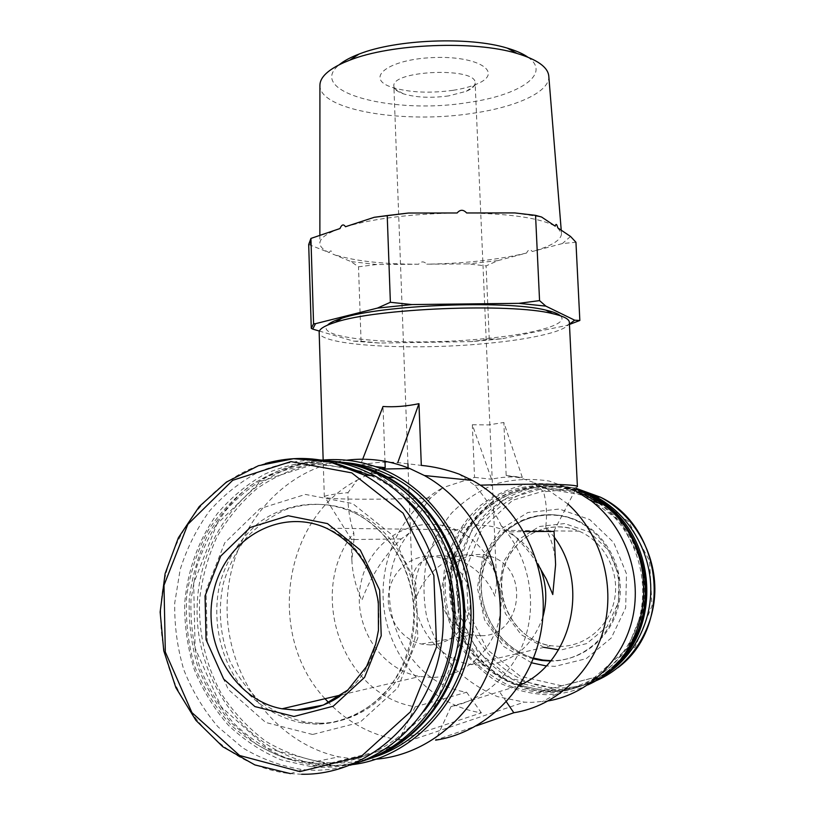 <?xml version="1.0" encoding="UTF-8"?>
<svg xmlns="http://www.w3.org/2000/svg" width="815" height="815" viewBox="0 0 815 815"><rect width="100%" height="100%" fill="white"/><g stroke="black" fill="none" stroke-linecap="round" stroke-linejoin="round"><path stroke-width="0.61" stroke-dasharray="4.08 3.06" d="M448.668 95.895C431.084 98.248 415.976 97.556 403.323 93.817C397.272 91.749 394.124 89.222 393.879 86.237C390.843 70.243 476.887 66.789 475.135 82.967C475.135 85.972 472.201 88.743 466.333 91.28L448.668 95.895M467.545 554.75C447.17 555.168 422.995 575.451 415.956 598.76L412.41 583.53C411.045 562.707 431.064 550.043 454.546 558.102C473.841 565.335 487.329 578.069 495.021 596.315L496.651 582.328C495.795 569.97 490.559 561.555 480.932 557.083L467.545 554.75M415.243 706.809L466.638 692.251C398.189 681.788 365.395 586.505 409.14 533.173C414.458 520.928 421.61 509.212 430.585 498.006L443.177 487.553C400.695 510.577 376.489 562.788 384.588 612.819C392.565 662.85 432.602 705.433 481.41 712.85L398.912 740.02L415.243 706.809C341.373 695.022 306.572 591.018 353.802 532.888L354.005 539.092L351.876 560.068L351.204 539.571L354.005 539.092M409.14 533.173L401.286 538.898C383.427 556.665 370.275 577.183 361.829 600.431C355.717 586.8 352.396 573.342 351.876 560.068M537.452 563.674C529.882 552.183 520.734 541.598 510.017 531.91L501.286 525.869C526.694 553.416 536.932 595.989 526.541 633.347C516.109 670.684 485.974 699.545 450.97 706.636L519.44 685.415M567.984 504.088L545.266 487.91L533.418 482.368L543.513 491.791C546.519 502.631 547.262 514.296 545.744 526.775L554.312 537.309M545.744 526.775L547.466 532.236C552.264 541.649 554.974 552.448 555.606 564.622M466.638 692.251L481.41 712.85M506.441 701.909L499.707 691.986M450.97 706.636L435.607 740.142L476.337 725.88M501.286 525.869C494.899 512.024 486.056 498.515 474.748 485.332L459.018 474.075M398.912 740.02C371.834 735.313 348.443 722.895 328.761 702.754M325.022 698.72C265.578 635.221 283.09 518.452 357.052 480.239L348.025 492.617C347.557 506.044 349.482 519.461 353.802 532.888M510.017 531.91L523.841 531.533M554.037 531.421L547.466 532.236M401.286 538.898L351.204 539.571M474.748 485.332L480.3 485.159M577.407 486.647L576.765 487.238C573.383 488.633 562.299 490.151 543.513 491.791M430.585 498.006C377.6 499.789 330.809 499.666 325.002 497.344L324.319 496.804C324.339 495.642 332.235 494.247 348.025 492.617M569.349 322.282C569.98 330.574 532.715 339.315 484.976 343.584C411.005 350.725 318.787 345.57 319.164 332.326M472.333 424.768L488.47 424.91L503.843 422.496L522.313 477.407C511.433 476.418 501.174 477.02 491.537 479.22L472.333 424.768L474.534 477.376L443.177 487.553M357.052 480.239L374.666 470.917M377.376 469.939L381.186 468.737M385.006 462.176L383.019 406.491M533.418 482.368L520.276 477.865L506.186 475.491L503.843 422.496M474.534 477.376L491.537 479.22M506.186 475.491L522.313 477.407M569.441 324.115L566.394 325.542L501.449 338.846L471.457 341.607L379.484 343.054L353.629 341.139L319.399 331.073M560.414 315.762C570.276 324.309 533.163 334.323 482.633 338.846C407.021 346.365 313.082 339.468 327.548 325.124M379.484 343.054L361.055 341.169L353.629 341.139M501.449 338.846L489.265 339.183L471.457 341.607M569.451 324.452L566.394 325.542M308.691 244.49L329.301 252.65C330.432 249.93 331.644 250.429 332.958 254.148L350.939 261.564L358.508 266.8L376.693 264.529L418.584 264.243C421.192 261.146 423.922 261.126 426.765 264.182L468.187 263.897L486.097 265.894L497.996 260.596L526.561 253.037C528.324 249.39 530.249 248.881 532.317 251.519L562.401 243.553L575.95 242.259M361.055 341.169L358.508 266.8M489.265 339.183L486.097 265.894M453.008 90.322C429.617 93.491 409.425 92.533 392.443 87.47C363.745 78.586 387.624 59.23 433.427 57.559C479.21 55.552 504.567 72.932 476.673 84.088C470.265 86.798 462.38 88.876 453.008 90.322M527.845 57.152C552.183 73.737 519.695 95.314 468.37 102.466C394.521 114.915 304.871 92.34 339.274 64.721M548.77 75.917C550.502 91.677 516.72 107.03 472.557 113.316C404.22 124.125 318.675 110.269 319.918 85.106M345.478 226.733C374.177 218.41 411.392 213.825 457.144 212.98M466.659 212.97C510.791 213.734 540.314 218.135 555.229 226.173M557.817 227.905L561.494 233.426C561.454 239.987 551.735 246.018 532.317 251.519M526.561 253.037C498.23 259.771 464.968 263.49 426.765 264.182M418.584 264.243C380.788 264.101 352.243 260.739 332.958 254.148M329.301 252.65C323.046 249.777 319.898 246.609 319.877 243.135C320.01 238.214 326.713 233.345 339.987 228.536M514.774 212.919L541.598 217.024M570.541 236.452L562.401 243.553M497.996 260.596L468.187 263.897M376.693 264.529L350.939 261.564M310.118 244.734L310.332 241.138L312.838 237.44M548.403 700.89L531.757 702.377L524.34 702.143L497.568 696.642C480.504 689.5 465.406 679.272 452.274 665.947C440.66 651.205 432.133 634.803 426.683 616.741C423.179 598.21 423.117 579.75 426.5 561.362C431.807 543.534 440.151 527.468 451.53 513.155C464.397 500.288 479.21 490.508 495.948 483.804C513.389 479.149 531.156 478.242 549.249 481.064L575.084 490.477M376.316 759.162L354.647 759.203L338.918 756.85C272.587 742.597 224.563 673.424 227.171 602.53C229.249 531.574 280.849 468.584 346.548 460.2M362.695 459.202L360.464 464.988C373.474 462.36 385.913 461.555 397.781 462.594L421.314 465.396M360.821 465.029L375.511 466.618M587.809 684.906C577.754 689.806 567.23 692.882 556.238 694.115L546.366 694.706C529.159 693.779 512.788 689.49 497.242 681.809C482.643 672.385 470.275 660.507 460.139 646.173C446.752 622.741 441.465 597.68 444.257 570.979C448.912 545.255 461.647 522.191 480.636 505.259C494.277 495.225 509.314 488.267 525.757 484.395C542.596 482.49 559.284 484.049 575.808 489.071M598.322 502.937C633.337 527.651 650.859 576.511 639.042 619.298C627.367 662.126 588.053 692.77 546.284 692.944L538.43 692.668L513.501 687.381C497.619 680.637 483.59 671.04 471.396 658.571C449.024 631.737 440.283 595.021 447.802 561.117C454.862 536.127 469.827 514.662 490.477 500.074C519.135 482.368 555.555 480.463 586.81 495.856L590.04 496.162C558.998 480.881 522.812 482.775 494.348 500.339C473.831 514.825 458.967 536.138 451.948 560.944C444.501 594.593 453.191 631.044 475.42 657.674C493.207 676.572 516.629 688.583 542.026 691.497L549.83 691.762C578.507 691.028 602.56 679.496 621.988 657.145M602.866 504.19L603.477 504.638M587.034 495.877C627.041 514.999 651.735 564.133 642.964 609.915C634.457 655.769 593.911 690.274 550.115 690.397C533.55 689.531 517.769 685.415 502.794 678.06C488.715 669.013 476.765 657.603 466.964 643.819C454.016 621.295 448.851 597.171 451.469 571.437C455.88 546.641 468.085 524.391 486.331 508.02C511.891 487.737 546.356 481.451 577.967 492.046M615.294 664.826C596.794 682.145 575.207 691.039 550.533 691.528L542.739 691.263C517.372 688.359 493.982 676.369 476.225 657.491C454.016 630.902 445.336 594.512 452.773 560.903C459.782 536.138 474.625 514.856 495.113 500.39C523.546 482.847 559.681 480.962 590.681 496.223M605.708 673.567C589.479 684.885 571.661 690.682 552.234 690.957L544.471 690.702L519.512 685.374M519.471 685.364C466.465 666.609 438.175 600.726 458.621 548.505C478.079 495.866 541.843 469.654 592.24 496.366M552.845 688.084L511.168 678.518L477.539 651.338L458.183 612.187L456.42 568.636L472.445 528.792L503.354 500.094L543.524 488.134L585.394 495.683L620.653 521.804L641.843 561.627L644.268 607.104L627.234 648.659L594.41 677.581L552.845 688.084M533.295 658.795C494.389 648.709 470.479 602.794 482.775 564.123C494.338 525.186 539.102 503.568 575.991 520.52C605.392 533.631 623.913 568.89 618.086 602.071C612.452 635.303 583.397 660.731 551.592 661.057L550.563 661.057M597.161 679.669C584.151 686.179 570.459 689.521 556.075 689.684L548.363 689.429L522.639 683.816M520.907 683.153C472.965 664.52 445.907 606.635 460.19 557.195C473.851 507.541 526.327 475.593 575.879 488.939M543.992 647.365L521.213 634.712L505.371 613.573L499.126 587.747L503.487 561.759L517.678 540.08L539.286 526.521L564.612 523.556L589.184 531.91L608.499 550.247L618.901 575.339L618.361 602.56L606.92 626.817L586.759 643.565L561.718 649.8L558.57 649.769M350.256 765.214C338.225 768.698 326.041 770.379 313.694 770.246L302.62 769.635C281.46 766.294 261.554 759.071 242.89 747.966L218.013 726.848C203.618 709.926 192.228 690.937 183.833 669.859C177.354 648.037 174.329 625.726 174.746 602.927L180.156 569.614C186.91 548.179 196.721 528.609 209.577 510.913C223.962 494.695 240.466 481.614 259.099 471.681C278.598 463.837 298.861 459.915 319.887 459.935M319.429 723.211L305.299 722.09C289.182 718.484 274.288 711.719 260.606 701.797C248.025 690.315 237.797 676.735 229.922 661.067C220.019 635.924 217.799 610.129 223.249 583.662C228.271 566.873 235.892 551.684 246.12 538.114C257.632 525.838 270.835 516.333 285.729 509.609C309.456 501.755 333.141 502.774 356.776 512.666C398.26 532.154 424.35 585.333 415.385 635.445C406.716 685.619 364.499 723.476 319.429 723.211M424.157 711.047C396.406 745.888 361.911 763.512 320.672 763.93L287.827 759.111C266.668 751.583 247.577 740.122 230.543 724.698C215.16 707.41 203.129 687.738 194.469 665.692C187.97 642.831 185.372 619.532 186.676 595.785C190.231 572.375 197.454 550.471 208.345 530.076C221.14 511.076 236.676 495.255 254.942 482.633C274.39 472.221 295.04 466.119 316.872 464.326L349.462 468.065M370.754 475.553C381.787 480.585 392.107 487.156 401.703 495.255M360.128 761.893C347.75 765.642 335.189 767.455 322.445 767.343L311.483 766.742L281.002 759.845C261.544 751.613 243.98 740.061 228.312 725.187C214.08 708.744 202.752 690.254 194.327 669.706C187.745 648.424 184.516 626.613 184.638 604.292C187.216 570.999 198.544 539.54 217.381 513.542C231.175 497.344 247.098 484.151 265.14 473.943C284.068 465.742 303.822 461.331 324.411 460.699M366.088 759.916C353.017 764.154 339.733 766.212 326.214 766.09L315.303 765.499C294.235 762.188 274.421 754.985 255.859 743.891L231.165 722.793C216.922 705.902 205.716 686.933 197.546 665.916C191.301 644.166 188.54 621.977 189.253 599.341C191.973 576.939 198.025 555.718 207.397 535.7C218.522 516.792 232.265 500.522 248.626 486.891C266.189 475.114 285.158 467.015 305.544 462.594L336.636 461.616M326.927 763.981L267.941 748.465L221.252 706.9L195.111 648.129L193.675 583.306L216.902 524.137L260.749 481.319L317.616 463.185L377.07 474.147L427.264 513.307L457.307 573.648L460.098 642.821L434.67 705.851L386.707 749.128L326.927 763.981M368.604 759.071C355.228 763.533 341.617 765.703 327.742 765.58L316.862 764.99L286.034 757.96C266.373 749.545 248.697 737.728 232.978 722.518C218.766 705.698 207.57 686.831 199.39 665.906C193.124 644.258 190.323 622.161 190.975 599.606L196.751 566.741C203.75 545.653 213.775 526.48 226.825 509.243C241.393 493.503 258.029 480.952 276.733 471.6C296.273 464.356 316.485 461.056 337.379 461.718M372.913 757.532C360.576 761.322 348.046 763.166 335.311 763.064L324.523 762.483C303.771 759.254 284.241 752.214 265.935 741.365C248.769 728.579 234.119 713.054 221.996 694.788C205.94 665.947 198.239 632.868 199.614 599.545C202.14 577.489 207.947 556.584 217.024 536.81C227.833 518.126 241.23 501.989 257.214 488.409C274.39 476.632 292.993 468.431 313.011 463.817L343.604 462.421M352.08 764.674L335.393 765.631L309.832 762.738C242.167 747.976 193.634 676.338 197.261 603.569C200.296 530.738 254.219 466.934 321.507 460.19M480.748 635.7L472.231 634.865C451.113 630.372 436.983 605.922 442.525 584.172C447.7 562.309 471.131 548.943 491.455 556.676C530.769 568.941 521.661 637.014 480.748 635.7M430.656 644.981L421.467 644.044C398.678 639.072 383.529 612.33 389.59 588.583C395.234 564.703 420.55 550.115 442.474 558.57C462.258 567.923 471.457 584.243 470.082 607.552C465.212 630.28 452.07 642.75 430.656 644.981M542.861 616.996C532.246 647.141 511.963 663.267 481.991 665.366L470.876 664.52C432.785 658.408 406.624 615.019 416.506 576.49C425.624 537.737 468.136 514.611 503.864 530.29C520.571 537.778 532.725 550.41 540.304 568.187M431.909 677.428L419.898 676.47C378.792 669.655 350.796 622.202 361.585 580.168C371.528 537.88 417.392 512.604 455.972 529.73C486.351 542.77 505.881 579.781 500.084 614.948C494.511 650.156 464.56 677.234 431.909 677.428M533.56 658.113C495.153 647.426 472.017 601.694 484.507 563.45C496.294 524.962 540.712 503.772 577.305 520.561C606.625 533.642 625.095 568.789 619.288 601.877C613.675 634.997 584.701 660.354 552.977 660.68L550.869 660.68M531.655 662.829L503.731 646.519L484.589 619.93L477.366 587.829L483.183 555.718L501.011 529.078L527.896 512.503L559.304 509.039L589.744 519.573L613.664 542.495L626.491 573.821L625.675 607.766L611.311 637.951L586.138 658.724L554.984 666.344L546.244 665.937M594.003 681.595C583.387 685.751 572.425 687.891 561.107 688.013L553.477 687.758C498.505 683.948 455.891 628.151 462.889 573.098C468.87 517.892 522.527 476.622 576.174 488.379M561.667 685.782L520.449 676.369L487.176 649.555L467.993 610.934L466.231 567.943L482.062 528.609L512.625 500.278L552.346 488.48L593.758 495.938L628.62 521.702L649.586 560.995L652 605.851L635.18 646.855L602.754 675.401L561.667 685.782M301.652 774.25L290.425 773.618C221.405 766.62 165.893 701.002 161.075 627.479C155.746 553.935 200.551 482.246 265.568 463.46M312.614 734.488L265.68 722.457L228.292 689.459L207.244 642.414L206.052 590.345L224.726 542.841L259.944 508.642L305.411 494.43L352.651 503.558L392.26 535.027L415.782 583.071L417.84 637.911L397.761 687.88L359.935 722.365L312.614 734.488M316.291 724.046L302.12 722.925C277.772 718.025 255.879 704.313 239.6 684.091C219.347 655.79 212.094 618.361 219.795 583.866C226.906 558.438 241.301 536.464 261.004 521.131C288.347 502.386 323.117 498.872 353.822 512.564C395.458 532.134 421.64 585.557 412.635 635.894C403.924 686.301 361.534 724.321 316.291 724.046M560.547 646.427L550.869 645.755C517.708 640.712 494.623 603.701 503.089 570.704C510.893 537.513 547.935 517.769 579.037 531.176C603.538 541.384 619.329 570.164 614.877 597.507C610.608 624.881 586.81 646.071 560.547 646.427M455.972 529.73L326.438 528.202C388.806 552.387 398.341 660.14 339.865 696.305M496.651 582.328L475.135 82.967M412.41 583.53L408.121 468.564M407.948 463.806L393.879 86.237M553.67 531.574L576.765 487.238M351.581 539.683L325.002 497.344M324.319 496.804L323.168 460.037M319.877 235.138L319.877 243.135M561.229 230.197L561.494 233.426M354.647 759.203L524.34 702.143M545.266 487.91L574.84 490.936M556.238 694.115L542.148 701.776M538.43 692.668L542.026 691.497M542.739 691.263L544.471 690.702M575.991 520.52L577.305 520.561C552.03 509.935 523.199 515.019 503.13 533.468C488.745 548.994 482.429 567.678 481.533 580.657C478.925 614.846 501.52 648.893 533.581 658.082M548.363 689.429L553.477 687.758L561.117 688.003C582.083 687.636 600.981 680.882 617.831 667.76M290.425 773.618L302.62 769.635M305.299 722.09L302.12 722.925L316.016 724.138C340.466 723.384 364.081 713.227 382.979 694.869C405.116 671.203 415.344 635.201 413.562 606.951C410.821 565.569 386.442 528.395 353.822 512.564L356.776 512.666M311.483 766.742L315.303 765.499M316.862 764.99L324.523 762.483M309.832 762.738L338.918 756.85M466.333 91.28L476.673 84.088M403.323 93.817L392.443 87.47M421.467 644.044L472.231 634.865M442.474 558.57L454.546 558.102M480.932 557.083L491.455 556.676M470.876 664.52L550.869 645.755C521.406 642.2 494.674 607.481 503.364 570.286C512.258 535.526 550.074 518.096 579.037 531.176L503.864 530.29M342.066 694.726L419.898 676.47"/><path stroke-width="1.22" d="M554.312 537.309C590.029 584.763 571.661 662.86 519.44 685.415M537.452 563.674L546.274 579.007L552.764 594.532L555.606 564.622L554.037 531.421L523.841 531.533M567.984 504.088C600.614 533.774 615.508 583.713 604.017 627.957C592.515 672.202 555.84 706.157 513.817 712.748L506.441 701.909M397.781 462.594L418.961 403.68L421.314 465.396C433.651 466.557 446.213 469.45 459.018 474.075L472.415 480.443C520.215 506.461 550.145 567.22 541.904 625.808C533.835 684.427 488.603 732.176 435.607 740.142M328.761 702.754L325.022 698.72M480.3 485.159C538.032 483.417 578.436 484.232 577.407 486.647L569.349 322.282C569.176 319.022 563.552 316.128 552.478 313.612C510.883 302.885 375.888 308.315 335.281 322.343C324.452 325.735 319.072 329.066 319.164 332.326L323.168 460.037M374.666 470.917L377.376 469.939M381.186 468.737L385.2 467.678L385.006 462.176M418.961 403.68C406.247 406.318 394.266 407.255 383.019 406.491L362.695 459.202M319.399 331.073L312.726 329.107L315.517 323.677L377.457 308.09L411.87 304.565L518.89 303.343L545.816 306.104L574.677 320.193L569.441 324.115M327.548 325.124C329.698 322.842 334.395 320.58 341.648 318.319C380.157 304.953 506.36 299.889 545.816 310.118C553.222 311.788 558.092 313.673 560.414 315.762M312.726 329.107L311.269 328.333L313.571 323.81L315.517 323.677M574.677 320.193L579.842 320.478L569.451 324.452M377.457 308.09L390.375 302.284L411.87 304.565M518.89 303.343L539.561 300.613L545.816 306.104M313.571 323.81L310.923 238.428L308.691 244.49L311.269 328.333M390.375 302.284L387.217 215.567L374.238 217.299L345.478 226.733C343.522 223.86 341.699 224.461 339.987 228.536L310.923 238.428M579.842 320.478L575.95 242.259L570.541 236.452L557.817 227.905C556.788 223.942 555.932 223.361 555.229 226.173L541.598 217.024L535.557 215.354L514.774 212.919L466.659 212.97C463.338 209.404 460.169 209.404 457.144 212.98L408.397 213.041L387.217 215.567M539.561 300.613L535.557 215.354M339.274 64.721C343.889 60.901 350.47 57.356 359.018 54.085C395.825 39.314 469.44 36.359 507.307 48.126C516.089 50.703 522.935 53.709 527.845 57.152M319.877 235.138L319.918 85.106C320.112 77.181 328.18 69.632 344.113 62.47L349.778 60.167C390.986 43.664 474.605 40.302 517.016 53.454C537.197 59.566 547.782 67.054 548.77 75.917L561.229 230.197M374.238 217.299L408.397 213.041M575.084 490.477L591.486 501.052C624.881 527.01 642.057 574.147 632.817 617.057C623.597 659.987 588.96 693.891 548.403 700.89M346.548 460.2C367.993 457.521 389.081 460.302 409.792 468.533L424.381 475.512C476.928 504.363 509.192 573.077 498.169 638.176C487.401 703.314 434.935 754.232 376.316 759.162M375.511 466.618L385.2 467.678M513.817 712.748L476.337 725.88M575.808 489.071L589.866 495.551L602.917 504.2C663.604 547.293 655.046 655.494 587.809 684.906M586.81 495.856L598.322 502.937M590.04 496.162L602.866 504.19M603.477 504.638C650.146 537.503 659.987 613.777 621.988 657.145M577.967 492.046L587.034 495.877M605.708 673.567C666.792 633.856 657.736 526.908 592.24 496.366L590.681 496.223C650.818 524.687 665.611 619.594 615.294 664.826M550.563 661.057L541.598 660.456L533.295 658.795M522.639 683.816L520.907 683.153M575.879 488.939L595.745 496.692C628.039 513.593 650.339 550.084 650.788 588.41C651.205 626.725 629.577 663.247 597.161 679.669M558.57 649.769L543.992 647.365M293.991 716.466L254.922 706.585L223.687 679.078L206.063 639.673L205.054 595.959L220.733 556.085L250.236 527.478L288.215 515.752L327.498 523.607L360.281 550.043L379.637 590.152L381.226 635.802L364.57 677.387L333.254 706.198L293.991 716.466M319.887 459.935C339.009 461.076 357.316 466.404 374.808 475.94C424.951 503.324 457.938 566.639 452.743 630.311C447.649 693.973 404.719 749.556 350.256 765.214M349.462 468.065L370.754 475.553M401.703 495.255C461.504 543.034 473.586 648.801 424.157 711.047M324.411 460.699C344.725 461.27 364.183 466.598 382.785 476.683C432.174 503.619 464.774 565.651 460.006 628.222C455.351 690.794 413.602 745.776 360.128 761.893M336.636 461.616C353.893 463.277 370.418 468.411 386.218 477.009C435.006 503.609 467.382 564.55 463.205 626.338C459.12 688.115 418.645 742.923 366.088 759.916M337.379 461.718C354.861 463.297 371.609 468.431 387.614 477.142C436.137 503.599 468.431 564.062 464.509 625.513C460.669 686.953 420.764 741.691 368.604 759.071M343.604 462.421C361.32 463.867 378.292 468.982 394.511 477.784C443.054 504.2 475.145 564.907 470.612 626.195C466.18 687.473 425.389 741.456 372.913 757.532M321.507 460.19C342.066 458.173 362.237 461.137 382.011 469.073C439.468 492.097 479.607 560.985 472.7 630.453C466.149 699.942 413.317 757.441 352.08 764.674M540.304 568.187C546.6 584.192 547.456 600.461 542.861 616.996M550.869 660.68L543.004 660.089L533.56 658.113M546.244 665.937L531.655 662.829M576.174 488.379L600.329 497.13C633.642 514.499 656.034 552.916 654.812 592.332C653.589 631.737 628.711 667.923 594.003 681.595M299.93 771.611L239.6 755.505L191.933 712.605L165.323 652.02L163.988 585.282L187.827 524.371L232.723 480.29L290.914 461.596L351.754 472.873L403.13 513.226L433.845 575.461L436.606 646.825L410.434 711.831L361.198 756.402L299.93 771.611M265.568 463.46C299.034 454.118 331.797 457.938 363.847 474.901C420.632 505.738 454.587 582.389 439.794 653.049C425.379 723.812 364.784 775.462 301.652 774.25M339.865 696.305C326.428 705.352 311.921 709.957 296.324 710.099L282.051 708.806C233.222 699.953 200.785 641.476 213.968 590.04C226.152 538.277 280.605 507.205 326.438 528.202C354.719 542.372 372.017 566.965 378.333 601.979L378.435 630.362L375.644 644.227L366.587 666.487L347.822 690.04L323.361 705.087L296.12 710.171L282.051 708.806L342.066 694.726M408.121 468.564L407.948 463.806M341.648 318.319L335.281 322.343M545.816 310.118L552.478 313.612M359.018 54.085L349.778 60.167M507.307 48.126L517.016 53.454M424.381 475.512L472.415 480.443M574.84 490.936L576.225 491.078M602.917 504.2L591.486 501.052M541.598 660.456L543.004 660.089L533.581 658.082M595.745 496.692L600.329 497.13C662.758 526.327 673.903 626.582 617.831 667.76M290.425 773.618L254.901 764.928L222.739 746.703L195.895 720.338L175.877 687.687L163.764 650.828L160.137 612.034L165.119 573.597L178.393 537.747L199.217 506.604L226.427 482.062L258.487 465.701L293.532 458.702L329.433 461.748L363.847 474.901L374.808 475.94M382.785 476.683L386.218 477.009M387.614 477.142L394.511 477.784M382.011 469.073L409.792 468.533"/></g></svg>
